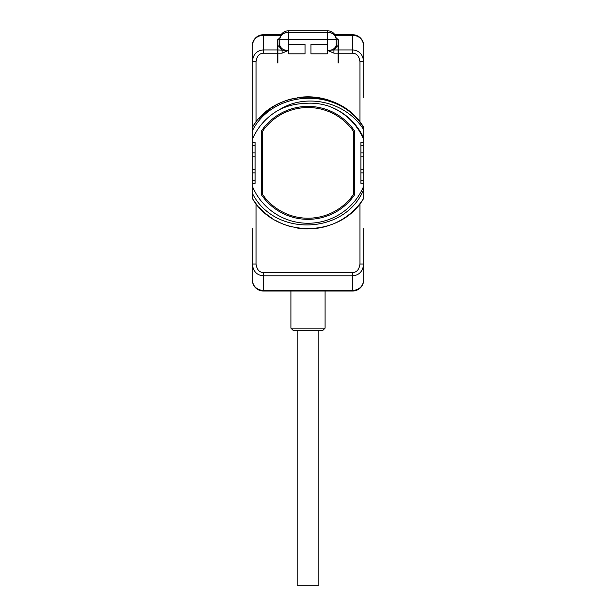 <?xml version="1.0" encoding="UTF-8"?>
<svg xmlns="http://www.w3.org/2000/svg" width="616" height="616" viewBox="0 0 616 616"><rect width="100%" height="100%" fill="white"/><g stroke="black" fill="none" stroke-linecap="round" stroke-linejoin="round"><path stroke-width="0.92" d="M363.717 240.271L363.717 279.872C363.009 286.378 359.297 289.92 352.575 290.513L263.425 290.513L263.425 291.022A11.142 11.142 0 0 1 261.007 290.752A11.142 11.142 0 0 0 263.425 291.022L352.575 291.022L263.425 291.022C256.703 290.398 252.991 286.686 252.283 279.872L252.283 228.159M363.717 228.159L363.717 279.872C363.009 286.686 359.297 290.398 352.575 291.022L352.575 272.541L263.425 272.541C259.244 272.364 256.787 269.523 256.056 264.033L256.056 203.657L255.278 202.641M335.173 35.227L352.575 35.227L352.575 34.727A11.142 11.142 0 0 1 354.993 34.989A11.142 11.142 0 0 0 352.575 34.727L334.873 34.727L352.575 34.727C359.297 35.343 363.009 39.054 363.717 45.869L363.717 97.59M252.283 152.868L252.283 127.412C275.545 87.141 340.455 87.141 363.717 127.412L363.717 127.843C339.647 86.725 273.111 89.112 252.283 130.962L252.283 127.412C275.545 87.141 340.455 87.141 363.717 127.412L363.717 198.329C340.455 238.6 275.545 238.6 252.283 198.329L252.283 183.299L255.109 183.299L255.109 156.187L252.283 156.187L252.283 152.868L255.109 152.868M361.245 201.94L363.717 198.329L363.717 189.358L363.717 198.329C340.455 238.6 275.545 238.6 252.283 198.329L252.283 193.147C274.436 237.63 345.668 234.565 363.717 189.358L363.717 198.329C340.455 238.6 275.545 238.6 252.283 198.329L254.755 201.94M363.717 139.601A60.383 60.383 0 0 0 327.797 105.829C319.789 103.388 311.673 102.626 303.442 103.542C295.172 103.888 287.264 105.883 279.733 109.517C306.375 92.754 346.077 101.548 363.717 129.753L363.717 141.973M279.733 109.517A60.383 60.383 0 0 0 252.283 139.601L252.283 127.412C275.545 87.141 340.455 87.141 363.717 127.412L363.717 127.843M336.105 37.876L338.461 39.871L338.461 49.934L352.575 49.934L352.575 35.227C359.297 35.82 363.009 39.362 363.717 45.869A11.142 11.142 0 0 0 362.485 40.779A11.142 11.142 0 0 1 363.717 45.869L363.717 61.708L359.944 61.708L359.944 122.084L360.722 123.092M252.283 85.47L252.283 45.869C252.991 39.054 256.703 35.343 263.425 34.727L281.127 34.727L263.425 34.727L263.425 35.227L280.827 35.227M252.283 139.601L252.283 97.59M254.747 123.808L252.283 127.412L252.283 45.869A11.142 11.142 0 0 1 253.515 40.779A11.142 11.142 0 0 0 252.283 45.869C252.991 39.362 256.703 35.82 263.425 35.227L263.425 53.199L277.539 53.199L277.539 39.871L279.895 37.876M255.109 169.554L252.283 169.554L252.283 183.299M334.827 223.215A66.043 66.043 0 0 0 359.944 203.657L359.944 264.033L363.717 264.033C362.847 271.402 359.136 275.329 352.575 275.806L263.425 275.806L263.425 290.513C256.703 289.92 252.991 286.378 252.283 279.872A11.142 11.142 0 0 0 253.515 284.962A11.142 11.142 0 0 1 252.283 279.872L252.283 264.033L256.056 264.033M260.784 290.698A11.142 11.142 0 0 1 253.576 285.093A11.142 11.142 0 0 0 260.784 290.698M253.576 40.648A11.142 11.142 0 0 1 260.784 35.043A11.142 11.142 0 0 0 253.576 40.648M261.007 34.989A11.142 11.142 0 0 1 263.425 34.727A11.142 11.142 0 0 0 261.007 34.989M363.717 279.872A11.142 11.142 0 0 1 362.485 284.962A11.142 11.142 0 0 0 363.717 279.872M362.424 285.093A11.142 11.142 0 0 1 355.216 290.698A11.142 11.142 0 0 0 362.424 285.093M354.993 290.752A11.142 11.142 0 0 1 352.575 291.022A11.142 11.142 0 0 0 354.993 290.752M355.216 35.043A11.142 11.142 0 0 1 362.424 40.648A11.142 11.142 0 0 0 355.216 35.043M325.086 291.022L325.086 328.159L290.914 328.159L290.914 291.022M290.914 328.159L293.139 330.392L322.861 330.392L325.086 328.159M263.425 272.541L263.425 275.806C256.864 275.329 253.153 271.402 252.283 264.033M329.691 225.248A66.043 66.043 0 0 1 313.521 228.682M308 228.913A66.043 66.043 0 0 1 296.997 227.989M291.599 226.842A66.043 66.043 0 0 1 276.222 220.767M271.494 217.91A66.043 66.043 0 0 1 258.966 207.115M359.944 203.657L360.722 202.641M363.717 198.329C340.455 238.6 275.545 238.6 252.283 198.329C275.545 238.6 340.455 238.6 363.717 198.329C340.455 238.6 275.545 238.6 252.283 198.329C275.545 238.6 340.455 238.6 363.717 198.329C340.455 238.6 275.545 238.6 252.283 198.329C275.545 238.6 340.455 238.6 363.717 198.329M252.283 186.148A60.383 60.383 0 0 0 363.717 186.148M363.717 142.442L360.891 142.442L360.891 183.299L363.717 183.299M252.283 142.442L255.109 142.442L255.109 156.187M261.569 194.995A56.456 56.456 0 0 0 354.431 194.995L354.431 130.746A56.456 56.456 0 0 0 261.569 130.746L261.569 194.995M360.891 169.554L363.717 169.554M360.891 156.187L363.717 156.187M252.283 169.554L252.283 156.187M327.797 105.829C344.151 111.55 356.125 122.276 363.717 137.992M252.283 127.412C275.545 87.141 340.455 87.141 363.717 127.412C340.455 87.141 275.545 87.141 252.283 127.412L252.568 126.973C276.045 87.079 340.548 87.333 363.717 127.412C340.455 87.141 275.545 87.141 252.283 127.412C275.545 87.141 340.455 87.141 363.717 127.412L363.54 127.142M258.92 118.68A66.043 66.043 0 0 1 291.283 98.976M297.297 97.698A66.043 66.043 0 0 1 329.86 100.547M334.965 102.587A66.043 66.043 0 0 1 359.944 122.084M277.539 49.934L263.425 49.934C256.864 50.42 253.153 54.339 252.283 61.708L256.056 61.708L256.056 122.084L255.278 123.092M260.63 116.847L270.162 108.747M271.656 107.723L273.904 106.314M278.886 103.588L284.045 101.324M289.751 99.399L295.241 98.075M300.839 97.22L313.059 97.02M338.461 61.469A3.711 3.711 0 0 1 338.084 63.086A3.711 3.711 0 0 0 338.461 61.469L338.461 53.199L352.575 53.199L352.575 49.934C359.136 50.42 362.847 54.339 363.717 61.708M277.539 61.469A3.711 3.711 0 0 0 277.916 63.086A3.711 3.711 0 0 1 277.539 61.469L277.539 53.199M338.084 63.086L338.084 46.146L337.183 46.146L336.228 45.045L337.183 46.031L336.228 43.397M336.182 44.976L336.228 39.339C335.458 34.966 332.609 32.656 327.689 32.409L288.311 32.409L288.311 39.347L327.689 39.347L327.689 50.466L333.934 53.169L338.084 53.169M279.772 45.045L278.817 46.146L282.066 49.95L282.066 53.169L288.311 50.466C283.583 50.397 280.734 48.587 279.772 45.045L279.772 39.347A7.454 6.453 90 0 1 279.772 39.309L279.772 39.147A8.547 8.547 0 0 1 288.311 30.8L288.311 32.278L327.689 32.278C332.655 32.532 335.504 34.873 336.228 39.309A7.454 6.453 -90 0 1 336.228 39.347L336.228 44.906M277.916 63.086L277.916 46.146L278.817 46.146M310.972 53.831L310.972 44.483L327.312 44.483L327.312 53.831L310.972 53.831M305.028 53.831L305.028 44.483L288.688 44.483L288.688 53.831L305.028 53.831M336.228 45.045C335.266 48.587 332.417 50.397 327.689 50.466L333.934 49.95L333.934 53.169M338.084 49.95L333.934 49.95L337.183 46.146M279.964 39.347L279.772 39.309C280.588 34.812 283.437 32.471 288.311 32.278L288.311 32.409C283.345 32.687 280.496 34.997 279.772 39.347L279.818 44.976M277.916 49.95L288.311 50.466L288.311 39.347L279.772 39.347M277.939 46.146L277.916 40.009L279.833 38.315M338.461 53.199L338.461 49.934M338.061 46.146L338.084 40.009L336.167 38.315M338.084 46.031L337.183 46.254M279.772 43.397L278.817 46.031L279.772 44.906M277.916 46.031L278.817 46.254M336.036 39.347L336.228 39.147A8.547 8.547 0 0 0 327.689 30.8L327.689 39.347L336.228 39.347M262.501 131.362A55.348 55.348 0 0 1 353.499 131.362L353.499 194.379A55.348 55.348 0 0 1 262.501 194.379L262.501 131.362M297.151 330.392L297.151 585.2L318.849 585.2L318.849 330.392M363.717 145.507L360.891 145.507M363.717 152.868L360.891 152.868M363.717 172.873L360.891 172.873M363.717 180.242L360.891 180.242M252.283 180.242L255.109 180.242M252.283 172.873L255.109 172.873M252.283 145.507L255.109 145.507M256.056 61.708C256.787 56.218 259.244 53.376 263.425 53.199M352.575 53.199C356.756 53.376 359.213 56.218 359.944 61.708M277.916 53.169L282.066 53.169M359.944 264.033C359.213 269.523 356.756 272.364 352.575 272.541M288.311 30.8L327.689 30.8"/></g></svg>
